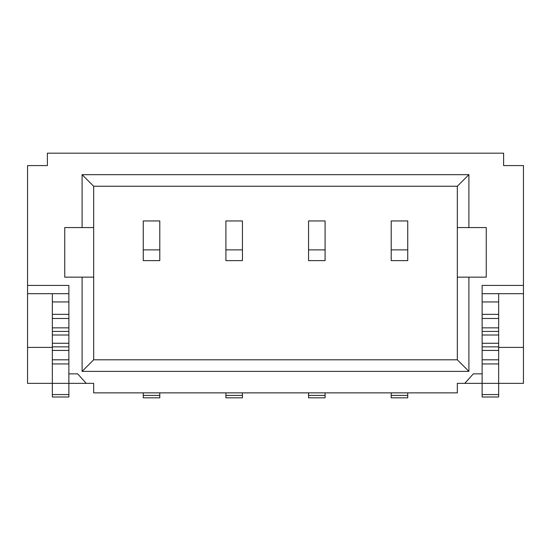 <?xml version="1.0" encoding="UTF-8"?>
<svg xmlns="http://www.w3.org/2000/svg" width="551" height="551" viewBox="0 0 551 551"><rect width="100%" height="100%" fill="white"/><g stroke="black" fill="none" stroke-linecap="round" stroke-linejoin="round"><path stroke-width="0.83" d="M52.345 301.948L52.345 314.345L68.875 314.345L68.875 301.948L52.345 301.948L52.345 293.683L68.875 293.683L27.55 293.683L27.55 383.358L68.875 383.358L68.875 396.995L52.345 396.995L52.345 394.578L68.875 394.578M52.345 314.345L52.345 363.935L68.875 363.935L68.875 383.358L93.67 383.358L93.67 392.863L457.33 392.863L457.33 383.358L482.125 383.358L482.125 396.995L498.655 396.995L498.655 394.578L482.125 394.578M52.345 363.935L52.345 394.578M143.26 249.879L159.79 249.879L159.79 220.951L143.26 220.951L143.26 260.623L159.79 260.623L143.26 260.623M159.79 249.879L159.79 260.623M143.26 392.863L143.26 397.822L159.79 397.822L159.79 395.404L143.26 395.404M159.79 392.863L159.79 395.404M225.91 249.879L242.44 249.879L242.44 220.951L225.91 220.951L225.91 260.623L242.44 260.623L225.91 260.623M242.44 249.879L242.44 260.623M225.91 392.863L225.91 397.822L242.44 397.822L242.44 395.404L225.91 395.404M242.44 392.863L242.44 395.404M391.21 249.879L407.74 249.879L407.74 220.951L391.21 220.951L391.21 260.623L407.74 260.623L391.21 260.623M407.74 249.879L407.74 260.623M391.21 392.863L391.21 397.822L407.74 397.822L407.74 395.404L391.21 395.404M407.74 392.863L407.74 395.404M498.655 301.948L498.655 314.345L482.125 314.345L482.125 301.948L498.655 301.948L498.655 293.683L482.125 293.683L523.45 293.683L523.45 347.405L498.655 347.405M498.655 314.345L498.655 363.935L482.125 363.935L482.125 383.358L498.655 383.358L498.655 394.578M498.655 363.935L498.655 383.358L523.45 383.358L523.45 347.405M308.56 249.879L325.09 249.879L325.09 220.951L308.56 220.951L308.56 260.623L325.09 260.623L308.56 260.623M325.09 249.879L325.09 260.623M308.56 392.863L308.56 397.822L325.09 397.822L325.09 395.404L308.56 395.404M325.09 392.863L325.09 395.404M27.55 293.683L27.55 165.576L47.386 165.576L47.386 153.178L503.614 153.178L503.614 165.576L523.45 165.576L523.45 293.683M27.55 285.418L68.875 285.418L68.875 373.853L77.67 373.853L86.231 383.358M523.45 285.418L482.125 285.418L482.125 373.853L473.33 373.853L464.768 383.358M82.099 174.667L468.901 174.667L468.901 227.563L486.257 227.563L486.257 277.153L468.901 277.153L468.901 371.374L82.099 371.374L82.099 277.153L64.742 277.153L64.742 227.563L82.099 227.563L82.099 174.667L93.67 186.238L93.67 227.563L82.099 227.563M82.099 371.374L93.67 359.803L457.33 359.803L457.33 277.153L468.901 277.153M468.901 227.563L457.33 227.563L457.33 186.238L93.67 186.238M468.901 371.374L457.33 359.803M457.33 186.238L468.901 174.667M52.345 347.405L27.55 347.405M82.099 277.153L93.67 277.153L93.67 359.803M93.67 277.153L93.67 227.563M457.33 227.563L457.33 277.153M52.345 318.478L68.875 318.478M52.345 327.852L68.875 327.852M52.345 331.426L68.875 331.426M52.345 335.008L68.875 335.008M52.345 343.273L68.875 343.273M52.345 346.855L68.875 346.855M52.345 350.429L68.875 350.429M52.345 359.803L68.875 359.803M498.655 318.478L482.125 318.478M498.655 327.852L482.125 327.852M498.655 331.426L482.125 331.426M498.655 335.008L482.125 335.008M498.655 343.273L482.125 343.273M498.655 346.855L482.125 346.855M498.655 350.429L482.125 350.429M498.655 359.803L482.125 359.803"/></g></svg>

